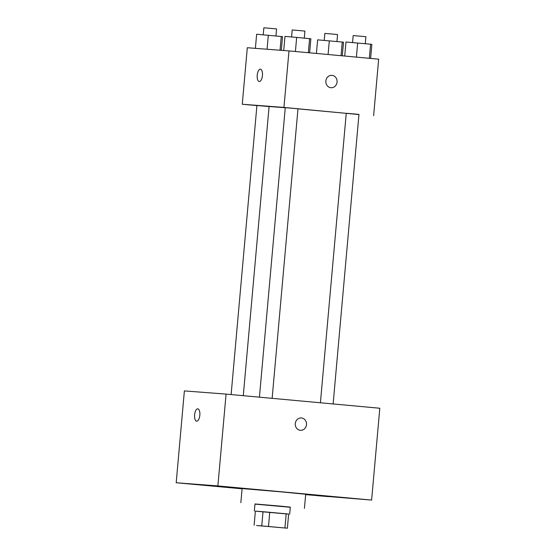 <?xml version="1.0" encoding="UTF-8"?>
<svg xmlns="http://www.w3.org/2000/svg" width="556" height="556" viewBox="0 0 556 556"><rect width="100%" height="100%" fill="white"/><g stroke="black" fill="none" stroke-linecap="round" stroke-linejoin="round"><path stroke-width="0.83" d="M259.541 525.698L283.115 527.832L259.541 525.698M256.58 525.517L287.382 528.2L256.58 525.517M284.922 527.943L286.18 513.813L269.75 512.298L268.485 526.428M261.758 525.844L263.016 511.715L255.378 511.131L254.12 525.26M263.016 511.715L269.75 512.298M286.18 513.813L288.64 514.071L287.382 528.2M288.64 514.119L255.378 511.152M254.349 511.027L254.982 503.958L280.085 506.106L290.301 507.114L289.669 514.175M254.968 504.118L290.288 507.267M240.852 502.7L242.117 488.571L280.773 491.838L305.689 494.249L304.431 508.372M317.24 495.667L328.526 496.633L317.24 495.667M195.524 484.471L206.811 485.437L195.524 484.471M223.873 486.639L235.16 487.605L223.873 486.639M345.582 497.835L356.869 498.801L345.582 497.835M305.654 494.652L371.617 500.073L217.876 485.93L176.189 482.74L242.096 488.807M371.617 500.073L379.811 408.243L226.07 394.1L184.383 390.91L176.189 482.74M226.07 394.1L217.876 485.93M300.414 430.316A6.206 5.629 94.4 0 0 306.495 424.645A6.206 5.629 94.4 0 0 301.366 417.945A6.206 5.629 94.4 0 0 295.278 423.7A6.206 5.629 94.4 0 0 300.414 430.316A6.206 5.629 94.4 0 0 306.495 424.645A6.206 5.629 94.4 0 0 301.359 417.945M197.776 408.827A6.206 2.613 95.3 0 1 197.79 408.827A6.206 2.613 95.3 0 1 199.826 415.249A6.206 2.613 95.3 0 1 196.657 421.191A6.206 2.613 95.3 0 1 194.621 414.79A6.206 2.613 95.3 0 1 197.776 408.827M197.783 408.827A6.206 2.613 95.3 0 1 197.797 408.827A6.206 2.613 95.3 0 0 194.628 414.79A6.206 2.613 95.3 0 0 196.657 421.191M243.285 395.684L269.097 106.495L285.263 107.746M297.981 108.851L346.249 113.341M269.083 106.571L256.921 105.501L231.122 394.565M320.416 402.78L346.249 113.278L353.984 113.931L358.967 114.418L333.127 403.948M259.43 397.172L285.27 107.669L292.998 108.323L297.981 108.809L272.141 398.339M358.954 114.557L283.942 107.426L242.263 104.243L256.914 105.591M283.942 107.426L288.988 50.916L378.671 59.165L373.625 115.676M325.858 81.016A6.206 5.629 -85.6 0 1 331.939 75.345A6.206 5.629 -85.6 0 1 337.082 81.961A6.206 5.629 -85.6 0 1 330.994 87.723A6.206 5.629 -85.6 0 1 325.858 81.016M288.988 50.916L247.309 47.726L242.263 104.243M259.263 81.537A6.206 2.613 95.3 0 1 257.233 75.136A6.206 2.613 95.3 0 1 260.389 69.173A6.206 2.613 95.3 0 1 260.396 69.18A6.206 2.613 95.3 0 1 262.432 75.595A6.206 2.613 95.3 0 1 259.263 81.537A6.206 2.613 95.3 0 1 257.226 75.136A6.206 2.613 95.3 0 1 260.382 69.173A6.206 2.613 95.3 0 1 260.403 69.18M331.939 75.345A6.206 5.629 -85.6 0 1 337.075 81.961A6.206 5.629 -85.6 0 1 330.994 87.723M281.308 50.332L282.531 36.62L256.643 34.243L255.385 48.344M281.266 36.425L280.036 50.235M268.326 35.236L267.075 49.241M263.231 34.799L263.857 27.8L271.592 28.453L276.575 28.933L275.95 35.938M342.301 55.822L343.518 42.235L342.253 42.034L317.629 39.851L316.413 53.439M342.253 42.034L341.03 55.704M329.305 40.845L328.089 54.516M324.217 40.414L324.843 33.409L332.571 34.062L337.561 34.548L336.936 41.547M309.623 52.813L310.873 38.788L296.668 37.405L284.985 36.411L283.727 50.513M309.616 38.593L308.351 52.702M296.668 37.405L295.41 51.506M291.58 36.967L292.206 29.968L299.934 30.622L304.917 31.101L304.292 38.107M370.609 58.429L371.86 44.404L370.595 44.202L345.971 42.02L344.72 56.045M370.595 44.202L369.337 58.31M357.654 43.014L356.396 57.115M352.56 42.583L353.185 35.577L360.92 36.23L365.904 36.717L365.278 43.715"/></g></svg>
